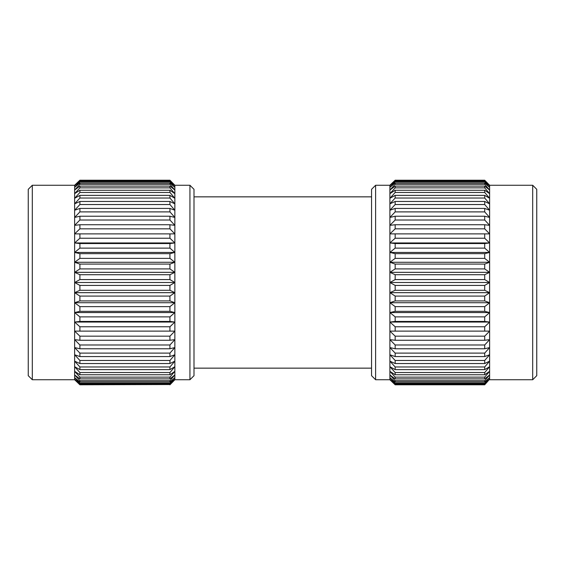 <?xml version="1.0" encoding="UTF-8"?>
<svg xmlns="http://www.w3.org/2000/svg" width="565" height="565" viewBox="0 0 565 565"><rect width="100%" height="100%" fill="white"/><g stroke="black" fill="none" stroke-linecap="round" stroke-linejoin="round"><path stroke-width="0.85" d="M375.612 185.263L375.612 379.736L371.558 375.683L371.558 189.317L375.612 185.263L389.899 185.263L395.168 180.214L389.899 185.263L389.899 210.237L395.168 208.436L395.168 211.889L389.899 217.433L395.168 216.226L395.168 220.018L389.899 225.343L395.168 224.736L395.168 228.832L389.899 233.882L395.168 233.882L395.168 238.232L389.899 242.95L395.168 243.557L395.168 248.12L389.899 252.449L389.899 292.663L395.168 296.088L395.168 300.912L389.899 302.72L395.168 306.618L395.168 311.336L389.899 312.551L395.168 316.88L395.168 321.443L389.899 322.05L395.168 326.768L395.168 331.118L389.899 331.118L395.168 336.168L395.168 340.264L389.899 339.657L395.168 344.982L395.168 348.774L389.899 347.567L395.168 353.111L395.168 356.564L389.899 354.764L395.168 360.463L395.168 363.535L389.899 361.169L395.168 366.968L395.168 369.623L389.899 366.706L395.168 372.54L395.168 374.757L389.899 371.332L395.168 377.13L395.168 378.882L389.899 374.976L395.168 380.683L395.168 381.947L389.899 377.611L395.168 383.155L395.168 383.925L389.899 379.207L395.168 384.786L389.899 379.736L395.168 384.786L484.699 384.786L489.615 379.207L484.699 383.925L395.168 383.925M395.168 180.214L484.699 180.214L395.168 180.214L389.899 185.793L395.168 181.075L395.168 181.845L389.899 187.389L395.168 183.053L395.168 184.317L389.899 190.024L395.168 186.118L395.168 187.87L389.899 193.668L395.168 190.243L395.168 192.46L389.899 198.294L395.168 195.377L395.168 198.032L389.899 203.831L395.168 201.465L395.168 204.537L389.899 210.237L389.899 252.449L395.168 253.664L395.168 258.382L389.899 262.28L395.168 264.088L395.168 268.912L389.899 272.337L395.168 274.71L395.168 279.583L389.899 282.5L395.168 285.417L395.168 290.29L389.899 292.663L389.899 379.736L375.612 379.736M395.168 306.618L484.699 306.618L484.699 311.336L395.168 311.336M395.168 316.88L484.699 316.88L484.699 321.443L395.168 321.443M395.168 326.768L484.699 326.768L484.699 331.118L389.899 331.118M395.168 336.168L484.699 336.168L484.699 340.264L395.168 340.264M395.168 360.463L484.699 360.463L484.699 363.535L395.168 363.535M395.168 366.968L484.699 366.968L484.699 369.623L395.168 369.623M395.168 344.982L484.699 344.982L484.699 348.774L395.168 348.774M395.168 353.111L484.699 353.111L484.699 356.564L395.168 356.564M395.168 372.54L484.699 372.54L484.699 374.757L395.168 374.757M395.168 377.13L484.699 377.13L484.699 378.882L395.168 378.882M395.168 380.683L484.699 380.683L484.699 381.947L395.168 381.947M395.168 383.155L484.699 383.155L484.699 383.925M395.168 384.532L484.699 384.532M484.699 180.214L489.615 185.263L484.699 180.214L395.168 180.468M395.168 181.075L484.699 181.075L484.699 181.845L395.168 181.845M395.168 183.053L484.699 183.053L484.699 184.317L395.168 184.317M395.168 186.118L484.699 186.118L484.699 187.87L395.168 187.87M395.168 190.243L484.699 190.243L484.699 192.46L395.168 192.46M395.168 253.664L484.699 253.664L484.699 258.382L395.168 258.382M395.168 243.557L484.699 243.557L484.699 248.12L395.168 248.12M395.168 233.882L484.699 233.882L484.699 238.232L395.168 238.232M395.168 224.736L484.699 224.736L484.699 228.832L395.168 228.832M395.168 195.377L484.699 195.377L484.699 198.032L395.168 198.032M395.168 201.465L484.699 201.465L484.699 204.537L395.168 204.537M395.168 216.226L484.699 216.226L484.699 220.018L395.168 220.018M395.168 208.436L484.699 208.436L484.699 211.889L395.168 211.889M395.168 264.088L484.699 264.088L484.699 268.912L395.168 268.912M395.168 274.71L484.699 274.71L484.699 279.583L395.168 279.583M395.168 296.088L484.699 296.088L484.699 300.912L395.168 300.912M484.699 306.618L489.615 302.72L489.615 312.551L484.699 311.336M484.699 316.88L489.615 312.551L489.615 322.05L484.699 321.443M484.699 326.768L489.615 322.05L489.615 331.118L484.699 331.118L489.615 331.118L489.615 339.657L484.699 340.264M484.699 336.168L489.615 331.118M484.699 360.463L489.615 354.764L489.615 361.169L484.699 363.535M484.699 366.968L489.615 361.169L489.615 366.706L484.699 369.623M484.699 344.982L489.615 339.657L489.615 347.567L484.699 348.774M484.699 353.111L489.615 347.567L489.615 354.764L484.699 356.564M484.699 372.54L489.615 366.706L489.615 371.332L484.699 374.757M484.699 377.13L489.615 371.332L489.615 374.976L484.699 378.882M484.699 380.683L489.615 374.976L489.615 377.611L484.699 381.947M484.699 383.155L489.615 377.611L489.615 379.736L532.696 379.736L532.696 185.263L489.615 185.263L489.615 185.793L484.699 180.468M484.699 181.075L489.615 185.793L489.615 187.389L484.699 181.845M484.699 183.053L489.615 187.389L489.615 190.024L484.699 184.317M484.699 186.118L489.615 190.024L489.615 193.668L484.699 187.87M484.699 190.243L489.615 193.668L489.615 198.294L484.699 192.46M484.699 253.664L489.615 252.449L489.615 262.28L484.699 258.382M484.699 243.557L489.615 242.95L489.615 252.449L484.699 248.12M484.699 233.882L489.615 233.882L489.615 242.95L484.699 238.232M484.699 224.736L489.615 225.343L489.615 233.882L484.699 228.832M484.699 195.377L489.615 198.294L489.615 203.831L484.699 198.032M484.699 201.465L489.615 203.831L489.615 210.237L484.699 204.537M484.699 216.226L489.615 217.433L489.615 225.343L484.699 220.018M484.699 208.436L489.615 210.237L489.615 217.433L484.699 211.889M484.699 264.088L489.615 262.28L489.615 272.337L484.699 268.912M484.699 274.71L489.615 272.337L489.615 282.5L484.699 279.583M484.699 296.088L489.615 292.663L489.615 302.72L484.699 300.912M189.939 185.263L174.853 185.263L169.938 180.214L174.853 185.263L174.853 217.433L169.938 211.889L79.898 211.889L74.629 217.433L79.898 216.226L169.938 216.226L174.853 217.433L174.853 225.343L169.938 220.018L79.898 220.018L74.629 225.343L79.898 224.736L169.938 224.736L174.853 225.343L174.853 233.882L169.938 228.832L79.898 228.832L74.629 233.882L174.853 233.882L174.853 242.95L169.938 238.232L79.898 238.232L74.629 242.95L79.898 243.557L169.938 243.557L174.853 242.95L174.853 252.449L169.938 248.12L79.898 248.12L74.629 252.449L79.898 253.664L169.938 253.664L174.853 252.449L174.853 292.663L169.938 290.29L79.898 290.29L74.629 292.663L79.898 296.088L169.938 296.088L174.853 292.663L174.853 302.72L169.938 300.912L79.898 300.912L74.629 302.72L79.898 306.618L169.938 306.618L174.853 302.72L174.853 312.551L169.938 311.336L79.898 311.336L74.629 312.551L79.898 316.88L169.938 316.88L174.853 312.551L174.853 322.05L169.938 321.443L79.898 321.443L74.629 322.05L79.898 326.768L169.938 326.768L174.853 322.05L174.853 331.118L74.629 331.118L79.898 336.168L169.938 336.168L174.853 331.118L174.853 339.657L169.938 340.264L79.898 340.264L74.629 339.657L79.898 344.982L169.938 344.982L174.853 339.657L174.853 347.567L169.938 348.774L79.898 348.774L74.629 347.567L79.898 353.111L169.938 353.111L174.853 347.567L174.853 361.169L169.938 363.535L79.898 363.535L74.629 361.169L79.898 366.968L169.938 366.968L174.853 361.169L174.853 366.706L169.938 369.623L79.898 369.623L74.629 366.706L79.898 372.54L169.938 372.54L174.853 366.706L174.853 371.332L169.938 374.757L79.898 374.757L74.629 371.332L79.898 377.13L169.938 377.13L174.853 371.332L174.853 374.976L169.938 378.882L79.898 378.882L74.629 374.976L79.898 380.683L169.938 380.683L174.853 374.976L174.853 377.611L169.938 381.947L79.898 381.947L74.629 377.611L79.898 383.155L169.938 383.155L174.853 377.611L174.853 379.207L169.938 383.925L79.898 383.925L74.629 379.207L79.898 384.532L169.938 384.532L174.853 379.207L169.938 384.786L174.853 379.736L189.939 379.736L189.939 185.263L194 189.317L194 375.683L189.939 379.736M169.938 306.618L169.938 311.336M169.938 316.88L169.938 321.443M169.938 326.768L169.938 331.118L174.853 331.118M169.938 336.168L169.938 340.264M169.938 360.463L174.853 354.764L169.938 356.564L79.898 356.564L74.629 354.764L79.898 360.463L169.938 360.463L169.938 363.535M169.938 366.968L169.938 369.623M169.938 344.982L169.938 348.774M169.938 353.111L169.938 356.564M169.938 372.54L169.938 374.757M169.938 377.13L169.938 378.882M169.938 380.683L169.938 381.947M169.938 383.155L169.938 383.925M169.938 384.532L79.898 384.786L74.629 379.736L79.898 384.532M169.938 180.214L79.898 180.214L169.938 180.468L79.898 180.468L74.629 185.793L79.898 181.075L169.938 181.075L174.853 185.793L169.938 180.468M169.938 181.075L169.938 181.845L79.898 181.845L74.629 187.389L79.898 183.053L169.938 183.053L174.853 187.389L169.938 181.845M169.938 183.053L169.938 184.317L79.898 184.317L74.629 190.024L79.898 186.118L169.938 186.118L174.853 190.024L169.938 184.317M169.938 186.118L169.938 187.87L79.898 187.87L74.629 193.668L79.898 190.243L169.938 190.243L174.853 193.668L169.938 187.87M169.938 190.243L169.938 192.46L79.898 192.46L74.629 198.294L79.898 195.377L169.938 195.377L174.853 198.294L169.938 192.46M169.938 253.664L169.938 258.382L79.898 258.382L74.629 262.28L79.898 264.088L169.938 264.088L174.853 262.28L169.938 258.382M169.938 243.557L169.938 248.12M169.938 233.882L169.938 238.232M169.938 224.736L169.938 228.832M169.938 195.377L169.938 198.032L79.898 198.032L74.629 203.831L79.898 201.465L169.938 201.465L174.853 203.831L169.938 198.032M169.938 201.465L169.938 204.537L79.898 204.537L74.629 210.237L79.898 208.436L169.938 208.436L174.853 210.237L169.938 204.537M169.938 216.226L169.938 220.018M169.938 208.436L169.938 211.889M169.938 264.088L169.938 268.912L79.898 268.912L74.629 272.337L79.898 274.71L169.938 274.71L174.853 272.337L169.938 268.912M169.938 274.71L169.938 279.583L79.898 279.583L74.629 282.5L79.898 285.417L169.938 285.417L174.853 282.5L169.938 279.583M169.938 296.088L169.938 300.912M79.898 306.618L79.898 311.336M79.898 316.88L79.898 321.443M79.898 326.768L79.898 331.118L74.629 331.118L74.629 379.736L32.304 379.736L28.25 375.683L28.25 189.317L32.304 185.263L32.304 379.736M79.898 336.168L79.898 340.264M79.898 360.463L79.898 363.535M79.898 366.968L79.898 369.623M79.898 344.982L79.898 348.774M79.898 353.111L79.898 356.564M79.898 372.54L79.898 374.757M79.898 377.13L79.898 378.882M79.898 380.683L79.898 381.947M79.898 383.155L79.898 383.925M79.898 180.214L74.629 185.263L79.898 180.468M79.898 181.075L79.898 181.845M79.898 183.053L79.898 184.317M79.898 186.118L79.898 187.87M79.898 190.243L79.898 192.46M79.898 253.664L79.898 258.382M79.898 243.557L79.898 248.12M79.898 233.882L79.898 238.232M79.898 224.736L79.898 228.832M79.898 195.377L79.898 198.032M79.898 201.465L79.898 204.537M79.898 216.226L79.898 220.018M79.898 208.436L79.898 211.889M79.898 264.088L79.898 268.912M79.898 274.71L79.898 279.583M79.898 296.088L79.898 300.912M32.304 185.263L74.629 185.263L74.629 331.118M532.696 185.263L536.75 189.317L536.75 375.683L532.696 379.736M395.168 285.417L484.699 285.417L484.699 290.29L395.168 290.29M484.699 285.417L489.615 282.5L489.615 292.663L484.699 290.29M194 196.853L371.558 196.853M169.938 285.417L169.938 290.29M79.898 285.417L79.898 290.29M74.629 282.5L174.853 282.5M389.899 282.5L489.615 282.5M74.629 292.663L174.853 292.663M74.629 272.337L174.853 272.337M74.629 262.28L174.853 262.28M74.629 233.882L174.853 233.882M74.629 242.95L174.853 242.95M74.629 252.449L174.853 252.449M74.629 322.05L174.853 322.05M74.629 312.551L174.853 312.551M74.629 302.72L174.853 302.72M389.899 292.663L489.615 292.663M389.899 272.337L489.615 272.337M389.899 262.28L489.615 262.28M389.899 233.882L489.615 233.882M389.899 242.95L489.615 242.95M389.899 252.449L489.615 252.449M389.899 322.05L489.615 322.05M389.899 312.551L489.615 312.551M389.899 302.72L489.615 302.72M194 368.147L371.558 368.147"/></g></svg>

